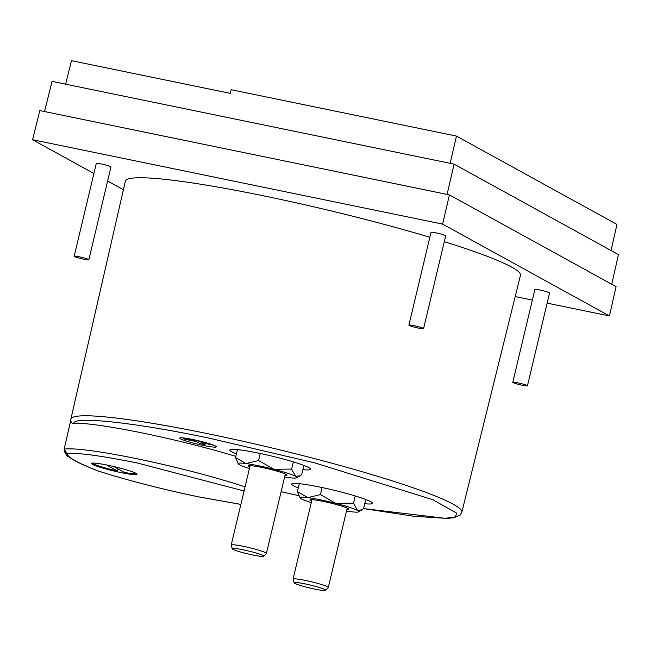 <?xml version="1.0" encoding="UTF-8"?>
<svg xmlns="http://www.w3.org/2000/svg" width="651" height="651" viewBox="0 0 651 651"><rect width="100%" height="100%" fill="white"/><g stroke="black" fill="none" stroke-linecap="round" stroke-linejoin="round"><path stroke-width="0.98" d="M244.076 490.968L137.263 462.983C99.904 455.488 76.468 452.396 66.955 453.706L64.197 449.174A110.654 10.221 13.4 0 1 137.036 458.76A110.654 10.221 13.4 0 1 245.053 486.867M98.016 470.933L98.456 471.047C78.413 463.309 67.907 457.523 66.955 453.706L64.115 450.712C65.67 454.219 67.191 456.245 68.664 456.807C73.962 460.77 83.735 465.473 98 470.925L98.456 471.047C122.559 478.99 164.76 489.975 198.897 496.916L240.878 504.379M70.772 421.107L70.861 419.163A200.947 18.562 13.4 0 1 208.393 433.818A200.947 18.562 13.4 0 1 461.811 512.296L520.466 275.316A203.088 18.757 -166.6 0 0 444.291 241.676M429.839 237.265A203.088 18.757 -166.6 0 0 264.355 195.992A203.088 18.757 -166.6 0 0 125.358 181.181L70.861 419.163M512.768 382.308L534.878 289.524A7.543 0.7 13.4 0 1 540.037 290.069A7.543 0.7 13.4 0 1 549.55 293.015L527.44 385.807A7.543 0.7 13.4 0 1 522.281 385.254A7.543 0.7 13.4 0 1 512.768 382.308A7.543 0.7 13.4 0 1 517.927 382.861A7.543 0.7 13.4 0 1 527.44 385.807M74.181 256.242L96.283 163.45A7.543 0.7 13.4 0 1 101.45 164.003A7.543 0.7 13.4 0 1 110.963 166.949L88.853 259.733A7.543 0.7 13.4 0 1 83.694 259.188A7.543 0.7 13.4 0 1 74.181 256.242A7.543 0.7 13.4 0 1 79.341 256.787A7.543 0.7 13.4 0 1 88.853 259.733M408.901 325.126L431.011 232.342A7.543 0.7 13.4 0 1 436.17 232.895A7.543 0.7 13.4 0 1 445.683 235.841L423.581 328.625A7.543 0.7 13.4 0 1 418.414 328.071A7.543 0.7 13.4 0 1 408.901 325.126A7.543 0.7 13.4 0 1 414.069 325.679A7.543 0.7 13.4 0 1 423.581 328.625M235.825 456.375A110.882 10.245 -166.6 0 0 143.065 433.127A110.882 10.245 -166.6 0 0 73.856 423.183C74.116 415.956 136.311 422.808 208.621 438.033L314.742 462.877L432.736 499.659L456.904 513.281L455.179 516.918L445.26 518.318L363.575 508.586L413.881 516.276L446.977 518.408L453.918 517.748L460.119 515.128L461.811 512.296M70.756 420.53C71.13 422.654 72.163 423.541 73.856 423.183M364.731 503.728A41.485 3.833 -166.6 0 0 372.38 503.313A41.485 3.833 -166.6 0 0 320.064 487.111A41.485 3.833 -166.6 0 0 291.672 484.084A41.485 3.833 -166.6 0 0 298.313 487.908M302.853 469.664A41.485 3.833 -166.6 0 0 310.503 469.249A41.485 3.833 -166.6 0 0 258.187 453.047A41.485 3.833 -166.6 0 0 229.795 450.02A41.485 3.833 -166.6 0 0 236.435 453.845M192.615 439.466A18.855 1.741 -166.6 0 0 179.709 438.09A18.855 1.741 -166.6 0 0 203.486 445.455A18.855 1.741 -166.6 0 0 216.392 446.83A18.855 1.741 -166.6 0 0 192.615 439.466M121.07 472.602A23.379 2.156 13.4 0 1 91.579 463.471A23.379 2.156 13.4 0 1 107.586 465.172A23.379 2.156 13.4 0 1 137.076 474.302A23.379 2.156 13.4 0 1 121.07 472.602M136.393 473.554A22.63 2.091 13.4 0 1 124.26 472.39L113.876 466.564M365.74 499.496L363.551 508.675L361.94 509.823L357.456 510.425L353.509 503.142L335.9 503.394L320.447 494.605L307.858 497.624A30.174 2.783 13.4 0 1 320.715 499.87A30.174 2.783 13.4 0 1 335.9 503.394A30.174 2.783 13.4 0 1 357.456 510.425A30.174 2.783 13.4 0 1 358.579 511.873A30.174 2.783 13.4 0 1 350.97 511.694A30.174 2.783 13.4 0 1 346.511 511.019M303.862 465.424L301.673 474.612L300.062 475.759L295.578 476.361L291.632 469.078L274.022 469.33L258.569 460.542L245.98 463.561A30.174 2.783 13.4 0 1 258.838 465.807A30.174 2.783 13.4 0 1 274.022 469.33A30.174 2.783 13.4 0 1 295.578 476.361A30.174 2.783 13.4 0 1 296.701 477.81A30.174 2.783 13.4 0 1 289.093 477.631A30.174 2.783 13.4 0 1 284.633 476.955M346.845 509.611A19.986 1.847 -166.6 0 0 348.814 509.106A19.986 1.847 -166.6 0 0 323.653 501.482A19.986 1.847 -166.6 0 0 310.096 499.878A19.986 1.847 -166.6 0 0 311.626 501.221M284.967 475.547A19.986 1.847 -166.6 0 0 286.936 475.043A19.986 1.847 -166.6 0 0 261.775 467.418A19.986 1.847 -166.6 0 0 248.218 465.815A19.986 1.847 -166.6 0 0 249.748 467.158M294.146 582.816L293.072 579.219A18.106 1.668 13.4 0 1 293.064 579.13A18.106 1.668 13.4 0 1 305.457 580.448A18.106 1.668 13.4 0 1 328.283 587.519A18.106 1.668 13.4 0 1 328.242 587.601L325.655 590.319A16.218 1.497 13.4 0 1 314.596 589.065A16.218 1.497 13.4 0 1 294.146 582.816A16.218 1.497 13.4 0 1 305.246 583.914A16.218 1.497 13.4 0 1 325.655 590.319M232.269 548.744L231.195 545.156A18.106 1.668 13.4 0 1 231.186 545.066A18.106 1.668 13.4 0 1 243.58 546.384A18.106 1.668 13.4 0 1 266.405 553.456A18.106 1.668 13.4 0 1 266.365 553.537L263.777 556.255A16.218 1.497 13.4 0 1 252.718 554.994A16.218 1.497 13.4 0 1 232.269 548.744A16.218 1.497 13.4 0 1 243.368 549.851A16.218 1.497 13.4 0 1 263.777 556.255M249.414 468.565A30.174 2.783 13.4 0 1 239.503 464.822A30.174 2.783 13.4 0 1 238.258 463.886A30.174 2.783 13.4 0 1 245.98 463.561L235.556 457.539L238.258 463.886M311.292 502.629A30.174 2.783 13.4 0 1 301.38 498.886A30.174 2.783 13.4 0 1 300.135 497.95A30.174 2.783 13.4 0 1 307.858 497.624L297.434 491.603L300.135 497.95M258.569 460.542L260.254 453.478M237.444 449.605L235.556 457.539M291.632 469.078L293.341 461.885M320.447 494.605L322.131 487.542M299.322 483.669L297.434 491.603M353.509 503.142L355.218 495.948M65.621 84.182L71.496 60.681L230.267 93.362L231.17 89.716L456.465 136.083L450.134 163.32M117.758 468.736L117.229 470.933L106.618 464.977M611.053 250.537L616.969 224.44L456.465 136.083M117.229 470.933A22.63 2.091 13.4 0 1 92.532 463.105M212.568 444.788L213.023 444.958M197.676 440.581L199.914 441.809L209.712 443.827M192.558 439.449L195.007 440.8L183.444 438.424L184.965 439.262L196.537 441.638L200.126 443.616L205.032 444.625L205.309 443.445M213.007 445.032L201.444 442.647L205.032 444.625M183.558 437.936L183.444 438.424M199.914 441.809L200.077 441.158M611.737 284.243L618.45 254.614L454.105 164.142L52.056 81.391L44.512 111.549M454.105 164.142L447.074 194.405M98.13 470.974L98.146 470.974C127.897 480.454 161.521 489.113 199.011 496.957L240.87 504.411M547.141 303.138L609.442 315.955L616.082 286.643L449.41 194.885L39.833 110.589L32.55 139.721L93.89 173.491M70.853 419.919L64.148 449.198L70.731 420.636M107.602 181.035L123.397 189.734M515.21 296.563L532.355 300.095M609.442 315.955L442.615 224.115L449.41 194.885M442.615 224.115L32.55 139.721M298.825 495.647L281.118 491.684M298.833 495.663L281.118 491.7M347.203 508.089L328.283 587.519M285.325 474.026L266.405 553.456M250.106 465.636L231.186 545.066M311.984 499.699L293.064 579.13M296.701 477.81L300.062 475.759M358.579 511.873L361.94 509.823M64.148 449.198L70.829 420.009"/></g></svg>
